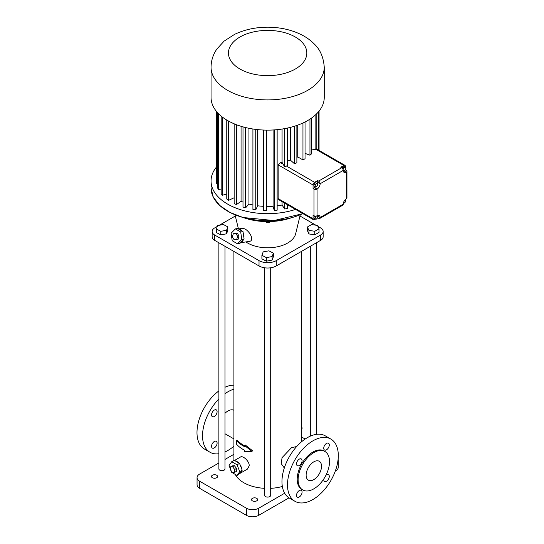 <?xml version="1.0" encoding="UTF-8"?>
<svg xmlns="http://www.w3.org/2000/svg" width="544" height="544" viewBox="0 0 544 544"><rect width="100%" height="100%" fill="white"/><g stroke="black" fill="none" stroke-linecap="round" stroke-linejoin="round"><path stroke-width="0.82" d="M313.058 188.544L313.058 184.994A2.176 1.258 -60 0 1 314.595 182.328L317.676 180.547L317.676 182.328L320.137 183.75A4.352 2.516 120 0 1 317.057 189.081A2.176 1.258 0 0 1 313.976 189.081L313.058 188.544L314.595 187.66A4.352 2.516 120 0 0 315.738 186.742M317.499 183.6A4.352 2.516 120 0 0 317.676 182.328M317.73 183.736L315.336 182.75L314.051 184.185L313.922 185.892L315.153 186.606L316.309 186.878L317.601 185.443L317.73 183.736L316.574 183.457L315.282 184.892L315.153 186.606M344.991 170.109L345.379 169.402M345.379 167.205L345.379 166.328A2.176 1.258 120 0 0 344.93 165.335A2.176 1.258 120 0 0 343.842 165.437L315.568 149.117L316.173 148.73L316.173 114.274M345.379 169.884L346.304 170.415A2.176 1.258 180 0 1 346.943 171.306A2.176 1.258 180 0 1 346.304 172.196A4.352 2.516 120 0 1 344.128 172.407A4.352 2.516 120 0 1 343.223 170.415A2.176 1.258 60 0 0 341.686 167.749L340.762 167.219L343.842 165.437M343.278 171.04A4.352 2.516 120 0 0 343.842 170.775L344.311 170.496M343.23 170.605L344.869 170.333L345.841 168.572L345.433 167.239L344.196 166.525L342.815 166.947L342.169 168.116M313.058 218.763A2.176 1.258 120 0 0 313.507 219.762L278.861 199.757L278.14 198.608L313.058 218.763L313.058 215.206L313.976 215.744A2.176 1.258 0 0 0 317.057 215.744L317.057 189.081L314.595 187.66M313.507 219.762A2.176 1.258 120 0 0 314.595 219.654L315.622 219.055M317.676 216.988L317.478 217.988M317.676 216.206L317.676 216.097A4.352 2.516 120 0 0 317.621 215.478M314.507 215.968L313.84 218.042L316.091 219.314L317.458 218.076L317.812 216.288L316.941 215.805L317.812 216.288M315.336 182.75L316.574 183.457M314.051 184.185L315.282 184.892M343.006 169.381L343.482 170.755M342.815 166.947L344.046 167.661L343.074 169.422M345.433 167.239L344.046 167.661M343.434 202.769L344.107 203.136L345.474 201.906L345.828 200.11L345.175 199.75M345.188 199.743L345.828 200.11M314.194 216.247L315.425 216.961L315.071 218.749M316.526 215.968L315.425 216.961M278.14 198.608L278.14 164.832L280.554 162.67A44.084 25.452 0 0 0 282.064 162.391L282.064 129.05M341.686 167.749L318.594 181.084L317.676 180.547M318.594 181.084A2.176 1.258 60 0 1 320.137 183.75L343.223 170.415M311.562 148.974L315.119 149.763A51.435 29.696 0 0 0 315.568 149.117M305.041 153.367L309.964 155.21A51.435 29.696 0 0 0 311.562 153.789L311.562 118.068M296.881 157.386A44.084 25.452 0 0 0 297.765 156.924L302.96 159.922A51.435 29.696 0 0 0 305.041 158.726L305.041 121.985M287.443 161.078A44.084 25.452 0 0 0 290.414 160.133L294.413 163.69A51.435 29.696 0 0 0 296.881 162.765L296.881 125.433M314.595 182.328L286.321 166.002A51.435 29.696 0 0 0 287.443 165.743L287.443 128.064M286.321 166.002L284.696 166.899L284.696 128.615M282.064 162.391L284.696 166.899M346.943 171.306L346.943 197.968A2.176 1.258 180 0 1 346.304 198.859A4.352 2.516 120 0 0 343.223 204.19A2.176 1.258 60 0 1 342.774 205.183L319.682 218.518A2.176 1.258 60 0 1 318.594 218.409L317.676 217.872M316.146 148.716L344.93 165.335M317.676 216.097L320.137 217.518A2.176 1.258 60 0 1 319.682 218.518M343.223 204.19L320.137 217.518A4.352 2.516 120 0 0 319.233 215.526A4.352 2.516 120 0 0 317.057 215.744M277.141 205.85A44.084 25.452 0 0 0 282.064 205.047L282.064 201.606M315.119 149.763L315.119 115.246M309.964 155.21L309.964 119.156M302.96 159.922L302.96 122.992M297.765 156.924L297.765 125.12M294.413 163.69L294.413 126.242M290.414 160.133L290.414 127.371M282.064 205.047L284.696 209.012L284.696 203.13M284.696 209.012A51.435 29.696 0 0 0 287.443 208.4L287.443 204.714M324.244 67.238L324.244 97.451A56.596 32.674 180 0 1 307.666 120.557A56.596 32.674 180 0 1 245.983 127.643A56.596 32.674 180 0 1 211.045 97.451L211.045 67.238C211.133 60.615 213.058 54.577 216.811 49.116L224.087 41.14L234.505 34.408C244.399 29.662 255.354 27.261 267.369 27.2C279.677 27.186 290.877 29.621 300.982 34.51C306.082 37.019 310.515 40.188 314.289 44.01C320.219 49.579 323.537 57.317 324.244 67.238A56.596 32.674 180 0 1 307.666 90.345A56.596 32.674 180 0 1 245.983 97.43A56.596 32.674 180 0 1 211.045 67.238M263.486 130.043L263.486 210.589A51.435 29.696 0 0 0 266.424 210.678L266.805 206.441A44.084 25.452 0 0 0 273.088 206.251L274.237 210.446A51.435 29.696 0 0 0 277.141 210.181L277.141 129.669M295.582 209.413A56.596 32.674 180 0 1 211.045 180.996A56.596 32.674 180 0 1 216.226 167.334M252.919 129.003L252.919 209.447A51.435 29.696 0 0 0 255.762 209.882L257.659 205.782A44.084 25.452 0 0 0 263.486 206.332M242.998 126.868L242.998 207.053A51.435 29.696 0 0 0 245.616 207.828L248.955 204.048A44.084 25.452 0 0 0 252.919 204.986M234.151 123.794L234.151 203.524A51.435 29.696 0 0 0 236.436 204.598L241.06 201.294A44.084 25.452 0 0 0 242.998 202.096M226.766 120.054L226.766 199.016A51.435 29.696 0 0 0 228.616 200.335L234.151 197.744M221.17 116.103L221.17 193.712A51.435 29.696 0 0 0 222.503 195.228L226.766 193.97M217.607 112.724L217.607 187.857A51.435 29.696 0 0 0 218.368 189.496L221.17 189.06M216.226 111.112L216.226 181.696A51.435 29.696 0 0 0 216.383 183.396L217.607 183.355M318.199 149.899L318.199 112.152M318.655 150.164L318.655 111.615M319.063 150.402L319.063 111.112M216.383 183.396L216.383 111.302M218.368 189.496L218.368 113.526M222.503 195.228L222.503 117.164M228.616 200.335L228.616 121.122M236.436 204.598L236.436 124.712M241.06 201.294L241.06 126.303M245.616 207.828L245.616 127.554M248.955 204.048L248.955 128.296M255.762 209.882L255.762 129.404M257.659 205.782L257.659 129.622M266.424 210.678L266.424 130.125M266.805 206.441L266.805 130.125M273.088 206.251L273.088 129.982M274.237 210.446L274.237 129.907M291.706 217.654A45.716 26.391 180 0 1 243.583 217.654M266.676 221.598L266.676 222.489L265.751 221.585M269.192 221.592L269.192 222.476L266.676 222.489M270.076 221.571L269.192 222.476M300.268 214.778L295.671 233.736A28.302 16.34 180 0 1 287.654 243.025A28.302 16.34 180 0 1 245.888 241.924M240.516 242.767L249.737 241.318C254.3 240.441 250.322 231.982 244.984 228.956L242.767 228.31L238.469 228.983L235.022 214.778M235.321 216.009L219.28 225.27M217.301 226.413L214.696 227.916A8.711 5.025 0 0 0 212.146 231.472A8.711 5.025 0 0 0 214.696 235.028L259.026 260.624A12.192 7.038 0 0 0 276.264 260.624L320.6 235.028A8.711 5.025 0 0 0 323.15 231.472A8.711 5.025 0 0 0 320.6 227.916L317.893 226.358M315.914 225.216L299.968 216.009M307.38 227.018L307.38 230.568L308.944 233.934L314.772 234.838L319.036 232.376L319.036 228.82L317.472 225.454L311.651 224.55L307.38 227.018L308.944 230.377L314.772 231.282L319.036 228.82M261.902 255.292L261.902 258.849L266.383 261.181L272.122 260.114L273.387 256.707L273.387 253.15L268.913 250.818L263.174 251.886L261.902 255.292L266.383 257.632L272.122 256.557L273.387 253.15M216.342 228.99L216.342 232.54L220.816 234.879L226.556 233.804L227.827 230.404L227.827 226.848L223.346 224.509L217.607 225.583L216.342 228.99L220.816 231.322L226.556 230.255L227.827 226.848M237.538 243.814L239.85 243.447L240.611 242.665A6.963 5.154 -98.9 0 0 243.338 239.85L244.1 239.068L243.902 237.735A6.963 5.154 -98.9 0 0 243.202 232.934L243.012 231.601L242.06 231.057A6.963 5.154 -98.9 0 0 240.448 229.67A6.963 5.154 -98.9 0 0 238.632 229.078L237.68 228.528L235.362 228.888L231.118 233.274L232.206 240.734L237.538 243.814L241.781 239.428L240.7 231.968L235.362 228.888M212.146 231.472L212.146 236.803A8.711 5.025 0 0 0 214.696 240.36L259.026 265.955A12.192 7.038 0 0 0 276.264 265.955L320.6 240.36A8.711 5.025 0 0 0 323.15 236.803L323.15 231.472M314.772 234.838L314.772 231.282M308.944 233.934L308.944 230.377M272.122 260.114L272.122 256.557M266.383 261.181L266.383 257.632M226.556 233.804L226.556 230.255M220.816 234.879L220.816 231.322M242.06 231.057L238.632 229.078M243.902 237.735L243.202 232.934M240.611 242.665L243.338 239.85M243.012 231.601L240.7 231.968M244.1 239.068L241.781 239.428M296.704 446.515L291.502 447.698L282.044 457.667L281.255 463.699L284.301 467.996M235.266 474.416A33.742 19.482 0 0 0 264.595 488.335M270.694 488.335A33.742 19.482 0 0 0 282.343 486.472M244.548 445.495L245.324 445.053L252.695 450.854L251.879 451.323L244.548 445.495L244.548 446.665A34.83 20.108 180 0 1 236.518 440.633L237.334 440.171A33.742 19.482 0 0 0 244.548 445.815M231.078 470.689L231.73 472.376L237.062 475.456L239.999 473.355A6.963 4.019 -120 0 0 240.346 473.192L247.527 469.044L249.227 465.705C249.349 461.026 242.733 455.362 240.557 456.98L234.512 460.469M218.885 242.78L218.885 468.935A3.046 1.761 0 0 0 220.762 470.56A3.046 1.761 0 0 0 224.087 470.179A3.046 1.761 0 0 0 224.978 468.935L224.978 246.296M264.595 267.791L264.595 495.332A3.046 1.761 0 0 0 266.478 496.958A3.046 1.761 0 0 0 269.804 496.577A3.046 1.761 0 0 0 270.694 495.332L270.694 267.791M236.735 239.421L238.184 239.19L239.034 236.001L237.3 233.158L233.274 233.736L232.424 236.932L234.151 239.768L236.735 239.421L237.585 236.225L235.858 233.39L233.274 233.736M233.906 454.294L224.978 459.442M218.885 462.964L199.607 474.089A8.711 5.025 0 0 0 197.057 477.646A8.711 5.025 0 0 0 199.607 481.202L246.405 508.218A8.711 5.025 0 0 0 258.72 508.218L284.662 493.238M337.756 461.87A8.711 5.025 0 0 0 338.232 460.231A8.711 5.025 0 0 0 338.096 459.34M305.15 439.042L301.39 436.873M256.714 498.352A3.046 1.761 0 0 0 253.395 497.971A3.046 1.761 0 0 0 251.512 499.596A3.046 1.761 0 0 0 254.565 501.357A3.046 1.761 0 0 0 257.611 499.596A3.046 1.761 0 0 0 256.714 498.352M216.696 475.245A3.046 1.761 0 0 0 213.377 474.864A3.046 1.761 0 0 0 211.494 476.49A3.046 1.761 0 0 0 214.54 478.251A3.046 1.761 0 0 0 217.586 476.49A3.046 1.761 0 0 0 216.696 475.245M251.879 451.323L244.548 451.384L244.548 450.221A34.83 20.108 180 0 1 236.518 444.19L236.518 440.633M233.906 410.258A12.41 7.167 120 0 0 224.978 413.29M240.346 473.192A6.963 4.019 -120 0 0 241.713 470.914L242.196 470.24L241.713 469.01A6.963 4.019 -120 0 0 239.999 464.596L239.523 463.366L238.571 462.815A6.963 4.019 -120 0 0 235.144 460.836L234.192 460.285L231.73 461.706L229.065 465.501L230.398 468.928M300.995 428.985L301.39 428.658M301.39 426.333L302.253 428.162M237.3 233.158L235.858 233.39M239.034 236.001L237.585 236.225M330.861 439.076L325.319 435.873A35.918 20.74 120 0 0 307.36 437.655A35.918 20.74 120 0 0 283.893 469.309A35.918 20.74 120 0 0 289.401 498.086L294.943 501.289A35.918 20.74 120 0 0 330.861 480.549A35.918 20.74 120 0 0 330.861 439.076A35.918 20.74 120 0 0 312.902 440.851A35.918 20.74 120 0 0 289.435 472.505A35.918 20.74 120 0 0 294.943 501.289M197.057 477.646L197.057 484.758A8.711 5.025 0 0 0 199.607 488.308L246.405 515.324A8.711 5.025 0 0 0 258.72 515.324L289 497.848M335.281 471.124L335.682 470.893A8.711 5.025 0 0 0 338.232 467.337L338.232 460.231M233.906 389.171A35.918 20.74 120 0 0 227.929 391.796A35.918 20.74 120 0 0 224.978 393.7M218.885 398.942A35.918 20.74 120 0 0 209.97 452.234A35.918 20.74 120 0 0 218.885 453.75M224.978 451.955A35.918 20.74 120 0 0 233.906 446.182M211.555 414.868A3.917 2.264 -60 0 1 213.268 410.924A3.917 2.264 -60 0 1 216.288 409.877A3.917 2.264 -60 0 1 216.288 414.399A3.917 2.264 -60 0 1 212.364 416.663A3.917 2.264 -60 0 1 211.555 414.868M211.555 446.291A3.917 2.264 -60 0 1 213.268 442.347A3.917 2.264 -60 0 1 216.288 441.3A3.917 2.264 -60 0 1 216.288 445.822A3.917 2.264 -60 0 1 212.364 448.086A3.917 2.264 -60 0 1 211.555 446.291M239.999 473.355L241.713 470.914M238.571 462.815L235.144 460.836M241.713 469.01L239.999 464.596M329.276 445.012A3.917 2.264 120 0 0 328.467 443.224A3.917 2.264 120 0 0 324.55 445.482A3.917 2.264 120 0 0 324.55 450.01A3.917 2.264 120 0 0 327.57 448.956A3.917 2.264 120 0 0 329.276 445.012M302.07 460.727A3.917 2.264 120 0 0 301.254 458.932A3.917 2.264 120 0 0 297.337 461.196A3.917 2.264 120 0 0 297.337 465.718A3.917 2.264 120 0 0 300.356 464.671A3.917 2.264 120 0 0 302.07 460.727M302.07 492.15A3.917 2.264 120 0 0 301.254 490.355A3.917 2.264 120 0 0 297.337 492.612A3.917 2.264 120 0 0 297.337 497.141A3.917 2.264 120 0 0 300.356 496.087A3.917 2.264 120 0 0 302.07 492.15M323.789 478.972A3.917 2.264 120 0 0 324.55 481.426A3.917 2.264 120 0 0 327.57 480.379A3.917 2.264 120 0 0 329.276 476.435A3.917 2.264 120 0 0 328.467 474.64A3.917 2.264 120 0 0 325.958 475.218M218.885 390.905A35.918 20.74 120 0 0 198.308 422.504A35.918 20.74 120 0 0 204.428 449.031L209.97 452.234M233.906 385.138A35.918 20.74 120 0 0 224.978 387.253M239.523 463.366L237.062 464.787L231.73 461.706M242.196 470.24L239.727 471.662L237.062 464.787M237.062 475.456L239.727 471.662M324.924 451.486L324.006 450.949A22.202 12.818 120 0 0 312.902 452.05A22.202 12.818 120 0 0 298.398 471.621A22.202 12.818 120 0 0 301.798 489.41L302.722 489.947A22.202 12.818 120 0 0 324.924 477.122A22.202 12.818 120 0 0 324.924 451.486A22.202 12.818 120 0 0 313.827 452.588A22.202 12.818 120 0 0 299.316 472.151A22.202 12.818 120 0 0 302.722 489.947M234.702 472.328L236.552 471.26L236.552 468.391L234.396 465.705L232.24 465.902L230.398 466.97L230.398 469.839L232.553 472.518L234.702 472.328L234.702 469.458L232.553 466.772L230.398 466.97M234.396 465.705L232.553 466.772M236.552 468.391L234.702 469.458M321.524 466.269A10.887 6.283 120 0 0 319.267 461.285A10.887 6.283 120 0 0 308.38 467.575A10.887 6.283 120 0 0 308.38 480.141A10.887 6.283 120 0 0 316.771 477.224A10.887 6.283 120 0 0 321.524 466.269M313.058 184.994L278.14 164.832M313.976 215.744L313.976 189.081M283.315 164.268L280.554 162.67M343.842 170.775L346.304 172.196L346.304 198.859M227.644 211.167A56.535 32.64 180 0 0 302.886 213.629A56.596 32.674 180 0 1 243.059 217.484A56.596 32.674 180 0 1 211.045 188.054L213.262 197.112L219.722 205.455L229.928 212.439L243.073 217.512L273.952 220.551L302.899 213.636M295.351 69.013A39.182 22.624 180 0 1 229.799 58.874A39.182 22.624 180 0 1 277.787 31.164A39.182 22.624 180 0 1 295.351 69.013M214.696 240.36L214.696 235.028M259.026 265.955L259.026 260.624M276.264 265.955L276.264 260.624M320.6 240.36L320.6 235.028M199.607 488.308L199.607 481.202M246.405 515.324L246.405 508.218M258.72 515.324L258.72 508.218M335.682 470.893L335.682 469.996M211.045 180.996L211.045 188.054M301.39 441.925L301.39 251.45M233.906 460.455L233.906 251.45M316.411 434.357L316.411 242.78M310.311 436.145L310.311 246.296M224.978 433.745L233.906 438.899"/></g></svg>

